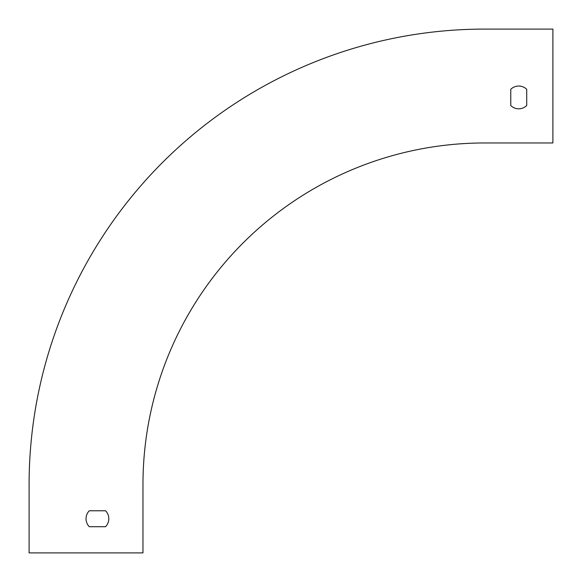 <?xml version="1.0" encoding="UTF-8"?>
<svg xmlns="http://www.w3.org/2000/svg" width="582" height="582" viewBox="0 0 582 582"><rect width="100%" height="100%" fill="white"/><g stroke="black" fill="none" stroke-linecap="round" stroke-linejoin="round"><path stroke-width="0.87" d="M142.968 552.9L142.968 484.58A341.612 341.612 0 0 1 484.58 142.968L552.9 142.968L552.9 29.1L484.58 29.1A455.48 455.48 0 0 0 29.1 484.58L29.1 552.9L142.968 552.9M105.553 510.77L89.293 510.77A11.385 11.385 0 0 0 89.293 526.71L105.553 526.71A11.385 11.385 0 0 0 105.553 510.77L89.293 510.77M526.71 105.553A11.385 11.385 0 0 1 510.77 105.553L510.77 89.293A11.385 11.385 0 0 1 526.71 89.293L526.71 105.553A11.385 11.385 0 0 1 510.77 105.553L510.77 89.293A11.385 11.385 0 0 1 526.71 89.293L526.71 105.553M552.9 29.1L484.58 29.1M89.293 526.71L105.553 526.71"/></g></svg>
